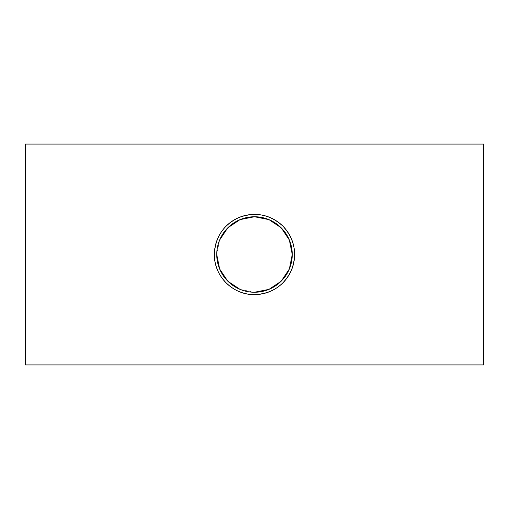 <?xml version="1.0" encoding="UTF-8"?>
<svg xmlns="http://www.w3.org/2000/svg" width="509" height="509" viewBox="0 0 509 509"><rect width="100%" height="100%" fill="white"/><g stroke="black" fill="none" stroke-linecap="round" stroke-linejoin="round"><path stroke-width="0.38" stroke-dasharray="2.54 1.91" d="M239.993 289.354L254.5 292.255M219.646 239.993L216.745 254.5M25.45 360.181L25.45 148.819L25.45 360.181L483.55 360.181L483.55 148.819L483.55 360.181M25.45 144.085L25.45 364.915M483.55 364.915L483.55 144.085M25.45 148.819L483.55 148.819"/><path stroke-width="0.76" d="M216.745 254.5A37.755 37.755 0 0 1 273.378 221.803A37.755 37.755 0 0 1 273.378 287.197A37.755 37.755 0 0 1 216.745 254.5L219.646 269.007L227.809 281.197L239.993 289.354M254.5 292.255L269.007 289.354L281.191 281.197L289.354 269.007L292.255 254.5L289.354 239.993L281.191 227.803L269.007 219.646L254.5 216.745L239.993 219.646L227.809 227.803L219.646 239.993M214.378 254.5A40.122 40.122 0 0 0 274.561 289.246A40.122 40.122 0 0 0 274.561 219.754A40.122 40.122 0 0 0 214.378 254.5C215.218 237.092 223.451 224.743 239.084 217.458C255.524 211.547 270.12 214.435 282.87 226.13C294.565 238.88 297.453 253.476 291.542 269.916C284.245 285.555 271.895 293.795 254.5 294.622C232.918 295.055 213.952 276.107 214.378 254.5M25.45 364.915L25.45 144.085L483.55 144.085L483.55 364.915L25.45 364.915"/></g></svg>
